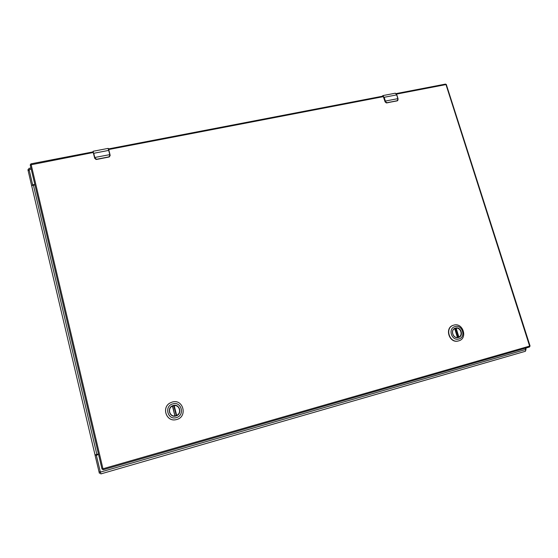 <?xml version="1.0" encoding="UTF-8"?>
<svg xmlns="http://www.w3.org/2000/svg" width="558" height="558" viewBox="0 0 558 558"><rect width="100%" height="100%" fill="white"/><g stroke="black" fill="none" stroke-linecap="round" stroke-linejoin="round"><path stroke-width="0.84" d="M98.55 454.428L96.813 455.049L96.52 456.032L100.817 473.923L525.448 351.261L525.72 349.489L525.315 348.227M28.856 168.495L32.483 184.196L33.606 184.782L34.847 184.531M100.817 473.923L525.448 351.261M97.273 454.784L96.834 455.035M97.308 454.749L98.543 454.4M34.945 184.928L31.597 185.528L32.776 185.291L32.573 184.44L33.738 185.13L34.931 184.893M525.817 348.08L525.901 350.159M32.12 185.674L31.764 186.121L31.59 185.521L27.935 169.765M99.366 473.233L100.503 472.905L99.366 473.233L95.097 455.349L96.318 454.958M95.495 454.812L95.097 455.307L95.034 454.916L98.445 453.989M31.597 185.535L31.764 186.093M31.764 186.121L95.034 454.916L31.771 186.142M96.499 455.746L96.429 454.561M95.034 454.916L95.097 455.349M458.278 337.339L458.257 337.339C452.998 339.02 450.041 329.659 455.384 328.292L455.488 328.264C460.796 326.57 463.726 336.055 458.278 337.339M458.397 337.485C452.873 339.264 449.846 329.373 455.509 328.076C461.013 326.311 464.054 336.153 458.397 337.485M455.049 326.583C462.303 324.268 466.307 337.22 458.857 338.985C451.568 341.329 447.586 328.285 455.049 326.583M458.655 340.868C468.106 338.622 463.021 322.189 453.821 325.119L453.57 325.195C444.398 327.623 449.469 343.7 458.557 340.896L458.655 340.868M453.452 325.23L453.333 325.265C444.168 327.699 449.232 343.763 458.313 340.959L458.411 340.931M454.979 328.502L456.151 328.188C460.782 327.588 463.133 335.205 458.878 337.06L457.72 337.416L454.979 328.502L454.275 328.829M457.023 337.478L457.56 337.457L454.784 328.529M175.84 415.78L175.714 415.815C169.876 417.558 166.842 408.344 172.464 406.022L173.301 405.708C179.676 403.699 182.34 414.224 175.84 415.78M175.896 415.968C169.255 418.082 166.507 407.096 173.266 405.52C179.878 403.434 182.647 414.35 175.896 415.968M172.847 403.866C181.552 401.118 185.2 415.494 176.314 417.628C167.56 420.418 163.94 405.931 172.847 403.866M176.663 419.532C187.948 416.812 183.31 398.579 172.262 402.053L170.225 402.89C161.415 407.249 166.228 421.883 175.798 419.728L176.663 419.532M175.4 415.884L175.017 415.926L172.443 406.064C167.281 408.212 169.409 416.707 174.919 415.919L172.666 405.966L174.187 405.589C179.676 404.815 181.81 413.262 176.663 415.431L175.651 415.794M170.225 402.89L170.183 402.911C161.388 407.27 166.193 421.89 175.756 419.735L175.798 419.728M174.919 415.919L172.443 406.064L171.948 406.301M175.135 415.926L175.526 415.829M176.258 415.584L173.768 405.694M387.573 94.693L384.601 95.265M392.553 93.737L390.537 94.121M388.856 94.442L387.65 94.686M382.07 96.297L382.349 96.074C382.9 95.578 383.43 96.025 383.932 97.413L385.09 101.2L386.806 102.749L397.122 100.74L398 99.157L396.696 94.881L384.19 97.287L385.355 101.075L397.861 98.647L398.105 99.15M383.346 96.639L385.097 101.842L386.296 102.895L385.118 101.891M398 99.157L397.805 100.461L397.094 100.893L386.296 102.895M397.54 100.712L397.994 98.661L396.829 94.895L395.315 93.2L382.837 95.599L383.932 97.413M98.843 150.179L95.285 150.862M104.799 149.035L102.393 149.495M100.377 149.886L99.003 150.158M93.514 153.415L94.553 157.607L96.576 159.267L108.929 156.861L109.905 155.138L108.712 150.402L93.737 153.29L94.776 157.482L109.996 154.601L108.071 148.4L93.137 151.274L93.514 153.415L93.137 151.274M93.242 152.494L94.7 158.277L96.025 159.435L94.7 158.284L93.242 152.494M94.7 158.284L96.604 159.435L96.025 159.435M109.494 156.812L110.128 155.138L108.956 157.035L96.611 159.442L108.929 156.861M525.72 349.489L100.314 472.131M29.044 169.611L31.227 169.186M33.606 184.782L33.738 185.13M526.096 348.952L525.594 349.099M28.06 170.525L29.204 170.302M96.876 454.435L33.417 185.228M99.024 472.012L100.203 471.67M454.798 328.536L457.539 337.457M458.585 337.178L455.837 328.244M456.151 328.188L458.878 337.06M457.42 337.464L454.693 328.592M176.412 415.543L173.915 405.624M174.187 405.589L176.663 415.431M397.966 98.647L396.829 94.895L395.315 93.2M385.494 101.591L385.09 101.2M396.801 94.874L395.978 93.5M383.792 97.587L385.09 101.87L386.806 102.749M397.122 100.74L386.771 102.916M397.059 100.9L397.791 100.482M94.916 158.047L94.553 157.607M108.95 150.43L108.336 148.763M109.996 154.608L108.95 150.437C108.05 147.326 108.58 149.007 108.071 148.4M108.956 157.035L110.17 155.487M445.41 84.167L445.981 84.579L396.508 94.107M30.223 164.931L30.962 163.836L102.965 468.769L529.619 346.099L445.981 84.579L446.463 84.635L445.535 84.091L396.159 93.591M93.277 152.487L30.223 164.945L101.995 469.013L30.23 164.959L30.962 163.836L93.095 151.881M529.451 347.034L103.223 469.71L529.451 347.034M383.59 96.59L108.705 149.516M101.995 469.013L103.223 469.71L102.965 468.769L101.995 469.013L103.223 469.71M446.393 84.788L530.058 345.953L529.472 347.027L529.94 345.974M28.807 168.397L30.941 167.986M32.615 184.545L32.483 184.196M29.016 169.486L27.9 169.695M383.22 96.074L108.517 148.916"/></g></svg>
